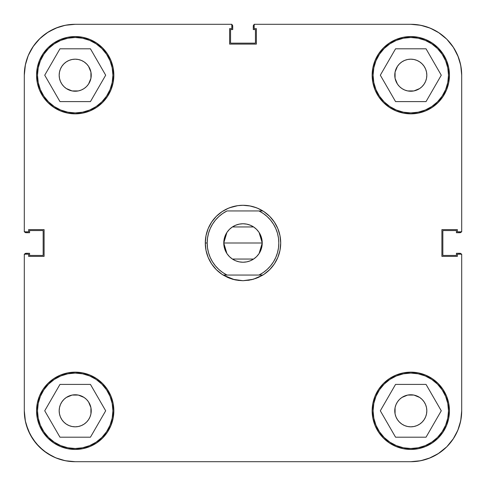<?xml version="1.0" encoding="UTF-8"?>
<svg xmlns="http://www.w3.org/2000/svg" width="486" height="486" viewBox="0 0 486 486"><rect width="100%" height="100%" fill="white"/><g stroke="black" fill="none" stroke-linecap="round" stroke-linejoin="round"><path stroke-width="0.73" d="M112.91 75.202A37.708 37.708 0 0 1 75.202 112.91A37.708 37.708 0 0 1 37.495 75.202A37.708 37.708 0 0 1 75.202 37.495A37.708 37.708 0 0 1 112.91 75.202L112.187 82.559L110.043 89.637L106.556 96.155L101.866 101.866L96.155 106.556L89.637 110.043L82.559 112.187L75.202 112.91L67.846 112.187L60.774 110.043L54.256 106.556L48.539 101.866L43.849 96.155L40.368 89.637L38.224 82.559L37.495 75.202L38.224 67.846L40.368 60.774L43.849 54.256L48.539 48.539L54.256 43.849L60.774 40.368L67.846 38.224L75.202 37.495L82.559 38.224L89.637 40.368L96.155 43.849L101.866 48.539L106.556 54.256L110.043 60.774L112.187 67.846L112.91 75.202M448.505 75.202A37.708 37.708 0 0 1 410.798 112.91A37.708 37.708 0 0 1 373.09 75.202A37.708 37.708 0 0 1 410.798 37.495A37.708 37.708 0 0 1 448.505 75.202L447.776 82.559L445.632 89.637L442.151 96.155L437.461 101.866L431.744 106.556L425.226 110.043L418.154 112.187L410.798 112.91L403.441 112.187L396.363 110.043L389.845 106.556L384.134 101.866L379.445 96.155L375.957 89.637L373.813 82.559L373.09 75.202L373.813 67.846L375.957 60.774L379.445 54.256L384.134 48.539L389.845 43.849L396.363 40.368L403.441 38.224L410.798 37.495L418.154 38.224L425.226 40.368L431.744 43.849L437.461 48.539L442.151 54.256L445.632 60.774L447.776 67.846L448.505 75.202M448.505 410.798A37.708 37.708 0 0 1 410.798 448.505A37.708 37.708 0 0 1 373.09 410.798A37.708 37.708 0 0 1 410.798 373.09A37.708 37.708 0 0 1 448.505 410.798L447.776 418.154L445.632 425.226L442.151 431.744L437.461 437.461L431.744 442.151L425.226 445.632L418.154 447.776L410.798 448.505L403.441 447.776L396.363 445.632L389.845 442.151L384.134 437.461L379.445 431.744L375.957 425.226L373.813 418.154L373.09 410.798L373.813 403.441L375.957 396.363L379.445 389.845L384.134 384.134L389.845 379.445L396.363 375.957L403.441 373.813L410.798 373.09L418.154 373.813L425.226 375.957L431.744 379.445L437.461 384.134L442.151 389.845L445.632 396.363L447.776 403.441L448.505 410.798M112.91 410.798A37.708 37.708 0 0 1 75.202 448.505A37.708 37.708 0 0 1 37.495 410.798A37.708 37.708 0 0 1 75.202 373.09A37.708 37.708 0 0 1 112.91 410.798L112.187 418.154L110.043 425.226L106.556 431.744L101.866 437.461L96.155 442.151L89.637 445.632L82.559 447.776L75.202 448.505L67.846 447.776L60.774 445.632L54.256 442.151L48.539 437.461L43.849 431.744L40.368 425.226L38.224 418.154L37.495 410.798L38.224 403.441L40.368 396.363L43.849 389.845L48.539 384.134L54.256 379.445L60.774 375.957L67.846 373.813L75.202 373.09L82.559 373.813L89.637 375.957L96.155 379.445L101.866 384.134L106.556 389.845L110.043 396.363L112.187 403.441L112.91 410.798M372.148 75.202A38.649 38.649 0 0 1 410.798 36.553A38.649 38.649 0 0 1 449.447 75.202L448.706 67.663L446.5 60.416L442.934 53.733L438.123 47.877L432.267 43.066L425.584 39.5L418.337 37.294L410.798 36.553L403.259 37.294L396.005 39.5L389.322 43.066L383.466 47.877L378.661 53.733L375.089 60.416L372.89 67.663L372.148 75.202L372.89 82.742L375.089 89.995L378.661 96.678L383.466 102.534L389.322 107.339L396.005 110.911L403.259 113.11L410.798 113.852L418.337 113.11L425.584 110.911L432.267 107.339L438.123 102.534L442.934 96.678L446.5 89.995L448.706 82.742L449.447 75.202A38.649 38.649 0 0 1 410.798 113.852A38.649 38.649 0 0 1 372.148 75.202M36.553 75.202A38.649 38.649 0 0 1 75.202 36.553A38.649 38.649 0 0 1 113.852 75.202L113.11 67.663L110.911 60.416L107.339 53.733L102.534 47.877L96.678 43.066L89.995 39.5L82.742 37.294L75.202 36.553L67.663 37.294L60.416 39.5L53.733 43.066L47.877 47.877L43.066 53.733L39.5 60.416L37.294 67.663L36.553 75.202L37.294 82.742L39.5 89.995L43.066 96.678L47.877 102.534L53.733 107.339L60.416 110.911L67.663 113.11L75.202 113.852L82.742 113.11L89.995 110.911L96.678 107.339L102.534 102.534L107.339 96.678L110.911 89.995L113.11 82.742L113.852 75.202A38.649 38.649 0 0 1 75.202 113.852A38.649 38.649 0 0 1 36.553 75.202M36.553 410.798A38.649 38.649 0 0 1 75.202 372.148A38.649 38.649 0 0 1 113.852 410.798L113.11 403.259L110.911 396.005L107.339 389.322L102.534 383.466L96.678 378.661L89.995 375.089L82.742 372.89L75.202 372.148L67.663 372.89L60.416 375.089L53.733 378.661L47.877 383.466L43.066 389.322L39.5 396.005L37.294 403.259L36.553 410.798L37.294 418.337L39.5 425.584L43.066 432.267L47.877 438.123L53.733 442.934L60.416 446.5L67.663 448.706L75.202 449.447L82.742 448.706L89.995 446.5L96.678 442.934L102.534 438.123L107.339 432.267L110.911 425.584L113.11 418.337L113.852 410.798A38.649 38.649 0 0 1 75.202 449.447A38.649 38.649 0 0 1 36.553 410.798M372.148 410.798A38.649 38.649 0 0 1 410.798 372.148A38.649 38.649 0 0 1 449.447 410.798L448.706 403.259L446.5 396.005L442.934 389.322L438.123 383.466L432.267 378.661L425.584 375.089L418.337 372.89L410.798 372.148L403.259 372.89L396.005 375.089L389.322 378.661L383.466 383.466L378.661 389.322L375.089 396.005L372.89 403.259L372.148 410.798L372.89 418.337L375.089 425.584L378.661 432.267L383.466 438.123L389.322 442.934L396.005 446.5L403.259 448.706L410.798 449.447L418.337 448.706L425.584 446.5L432.267 442.934L438.123 438.123L442.934 432.267L446.5 425.584L448.706 418.337L449.447 410.798A38.649 38.649 0 0 1 410.798 449.447A38.649 38.649 0 0 1 372.148 410.798L372.89 403.259M399.462 422.127L397.469 419.697L395.993 416.927L395.075 413.92L394.772 410.798A16.026 16.026 0 0 1 410.798 394.772A16.026 16.026 0 0 1 426.823 410.798A16.026 16.026 0 0 1 410.798 426.823A16.026 16.026 0 0 1 394.772 410.798L395.075 407.669L395.993 404.662L397.469 401.892L399.462 399.462L401.892 397.469L407.669 395.075L413.92 395.075L419.697 397.469L422.127 399.462L424.12 401.892L425.602 404.662L426.514 407.669L426.823 410.798L426.514 413.92L425.602 416.927L424.12 419.697L422.127 422.127L419.697 424.12L416.927 425.602L413.92 426.514L410.798 426.823L407.669 426.514L404.662 425.602L401.892 424.12L399.225 421.884M63.873 399.462L66.303 397.469L72.08 395.075L78.331 395.075L84.108 397.469L86.538 399.462L88.531 401.892L90.925 407.669L90.925 413.92L90.007 416.927L88.531 419.697L86.538 422.127L84.108 424.12L81.338 425.602L78.331 426.514L75.202 426.823L72.08 426.514L69.073 425.602L66.303 424.12L63.873 422.127L61.88 419.697L60.398 416.927L59.486 413.92L59.177 410.798A16.026 16.026 0 0 1 75.202 394.772A16.026 16.026 0 0 1 91.228 410.798A16.026 16.026 0 0 1 75.202 426.823A16.026 16.026 0 0 1 59.177 410.798L59.486 407.669L60.398 404.662L61.88 401.892L64.055 399.285M86.538 63.873L88.531 66.303L90.925 72.08L90.925 78.331L88.531 84.108L86.538 86.538L84.108 88.531L81.338 90.007L78.331 90.925L72.08 90.925L66.303 88.531L63.873 86.538L61.88 84.108L60.398 81.338L59.486 78.331L59.177 75.202A16.026 16.026 0 0 1 75.202 59.177A16.026 16.026 0 0 1 91.228 75.202A16.026 16.026 0 0 1 75.202 91.228A16.026 16.026 0 0 1 59.177 75.202L59.486 72.08L60.398 69.073L61.88 66.303L63.873 63.873L66.303 61.88L69.073 60.398L72.08 59.486L75.202 59.177L78.331 59.486L81.338 60.398L84.108 61.88L86.775 64.116M422.127 86.538L419.697 88.531L413.92 90.925L407.669 90.925L404.662 90.007L401.892 88.531L399.462 86.538L397.469 84.108L395.075 78.331L394.772 75.202A16.026 16.026 0 0 1 410.798 59.177A16.026 16.026 0 0 1 426.823 75.202A16.026 16.026 0 0 1 410.798 91.228A16.026 16.026 0 0 1 394.772 75.202L395.075 72.08L397.469 66.303L399.462 63.873L401.892 61.88L404.662 60.398L407.669 59.486L410.798 59.177L413.92 59.486L416.927 60.398L419.697 61.88L422.127 63.873L424.12 66.303L425.602 69.073L426.514 72.08L426.823 75.202L426.514 78.331L425.602 81.338L424.12 84.108L421.945 86.715M25.412 64.614L24.3 75.202L24.3 231.804L28.638 231.804L28.638 229.617L44.098 229.617L44.098 256.383L28.638 256.383L28.638 254.196L24.3 254.196L28.638 254.196L28.638 256.383L44.098 256.383L44.098 229.617L28.638 229.617L28.638 231.804L24.3 231.804L24.3 75.202L25.278 65.276L28.176 55.726L32.878 46.923L39.208 39.208L46.923 32.878L55.726 28.176L65.276 25.278L75.202 24.3L231.804 24.3L231.804 28.638L229.617 28.638L229.617 44.098L256.383 44.098L256.383 28.638L254.196 28.638L254.196 24.3L410.798 24.3A50.902 50.902 0 0 1 461.7 75.202L461.7 231.804L457.362 231.804L457.362 229.617L441.902 229.617L441.902 256.383L457.362 256.383L457.362 254.196L461.7 254.196L461.7 410.798L460.722 420.724L457.824 430.274L453.122 439.077L446.792 446.792L439.077 453.122L430.274 457.824L420.724 460.722L410.798 461.7L75.202 461.7L65.276 460.722L55.726 457.824L46.923 453.122L39.208 446.792L32.878 439.077L28.176 430.274L25.278 420.724L24.3 410.798L24.3 254.196L24.3 410.798L25.412 421.386L24.3 410.798A50.902 50.902 0 0 0 75.202 461.7L410.798 461.7A50.902 50.902 0 0 0 461.7 410.798L461.7 254.196L457.362 254.196L457.362 256.383L441.902 256.383L441.902 229.617L457.362 229.617L457.362 231.804L461.7 231.804L461.7 75.202L460.722 65.276L457.824 55.726L453.122 46.923L457.824 55.726M24.3 75.202A50.902 50.902 0 0 1 75.202 24.3L231.804 24.3L231.804 28.638L229.617 28.638L229.617 44.098L256.383 44.098L256.383 28.638L254.196 28.638L254.196 24.3L410.798 24.3L420.724 25.278L430.274 28.176L439.077 32.878L446.792 39.208L453.122 46.923L446.792 39.208L439.077 32.878L430.274 28.176M403.259 113.11L410.798 113.852M113.11 82.742L113.852 75.202M82.742 372.89L75.202 372.148M257.428 277.834L263.947 274.353L269.663 269.663L274.353 263.947L277.834 257.428L279.985 250.357L280.708 243L279.985 235.643L277.834 228.572L274.353 222.053L269.663 216.337L263.947 211.647L257.428 208.166M256.523 207.801L249.567 205.87M250.357 206.015L243 205.292L237.788 205.657L229.477 207.801M228.572 208.166L222.053 211.647L216.337 216.337L211.647 222.053L208.166 228.572L206.015 235.643L205.292 243L206.015 250.357L208.166 257.428L211.647 263.947L216.337 269.663L222.053 274.353L228.572 277.834M229.477 278.199L234.647 279.772L223.135 275.052L227.005 275.052A35.824 35.824 0 0 1 207.176 243L205.292 243A37.708 37.708 0 0 0 223.135 275.052L227.758 277.488L223.135 275.052A37.708 37.708 0 0 1 223.135 210.948A37.708 37.708 0 0 1 280.708 243A37.708 37.708 0 0 0 262.865 210.948L258.995 210.948A35.824 35.824 0 0 1 258.995 275.052L262.865 275.052A37.708 37.708 0 0 0 280.708 243A37.708 37.708 0 0 1 262.865 275.052L253.328 279.268L243 280.708L249.567 280.13L243 280.708L232.673 279.268L227.758 277.488M235.643 279.985L243 280.708L237.8 280.349M273.466 261.845L275.775 257.459L273.466 261.845L270.574 265.866L267.154 269.457L263.266 272.537L258.995 275.052L262.865 275.052L258.242 277.488L251.359 279.772L256.523 278.199M55.756 28.158A50.902 50.902 0 0 0 55.726 28.176L46.923 32.878L39.208 39.208L32.878 46.923L28.176 55.726A50.902 50.902 0 0 0 28.158 55.756M28.176 430.274L32.878 439.077L39.208 446.792L46.923 453.122L55.726 457.824M430.274 457.824L439.077 453.122L446.792 446.792L453.122 439.077L457.824 430.274M406.521 90.651L405.822 90.439L406.521 90.651M79.479 395.349L80.178 395.561L79.479 395.349M394.772 410.798L395.075 407.669L395.075 413.92L395.075 407.669M407.669 395.075L413.92 395.075L407.669 395.075M426.514 407.669L426.823 410.798M413.92 426.514L410.798 426.823M72.08 395.075L78.331 395.075L72.08 395.075M90.925 407.669L90.925 413.92L90.925 407.669M78.331 426.514L75.202 426.823M59.486 413.92L59.177 410.798M72.08 59.486L75.202 59.177M90.925 72.08L90.925 78.331L90.925 72.08M78.331 90.925L72.08 90.925L78.331 90.925M59.486 78.331L59.177 75.202M394.772 75.202L395.075 72.08L395.075 78.331L395.075 72.08M407.669 59.486L410.798 59.177M426.514 72.08L426.823 75.202M413.92 90.925L407.669 90.925L413.92 90.925M90.445 384.402L59.966 384.402L44.724 410.798L59.966 437.193L90.445 437.193L105.681 410.798L90.445 384.402L59.966 384.402L44.724 410.798L59.966 437.193L90.445 437.193L105.681 410.798L90.445 384.402M54.256 379.445L60.774 375.957M106.556 389.845L110.043 396.363M96.155 442.151L89.637 445.632M43.849 431.744L40.368 425.226M426.034 384.402L395.555 384.402L380.319 410.798L395.555 437.193L426.034 437.193L441.276 410.798L426.034 384.402L395.555 384.402L380.319 410.798L395.555 437.193L426.034 437.193L441.276 410.798L426.034 384.402M389.845 379.445L396.363 375.957M442.151 389.845L445.632 396.363M431.744 442.151L425.226 445.632M379.445 431.744L375.957 425.226M426.034 48.807L395.555 48.807L380.319 75.202L395.555 101.598L426.034 101.598L441.276 75.202L426.034 48.807L395.555 48.807L380.319 75.202L395.555 101.598L426.034 101.598L441.276 75.202L426.034 48.807M389.845 43.849L396.363 40.368M442.151 54.256L445.632 60.774M431.744 106.556L425.226 110.043M379.445 96.155L375.957 89.637M90.445 48.807L59.966 48.807L44.724 75.202L59.966 101.598L90.445 101.598L105.681 75.202L90.445 48.807L59.966 48.807L44.724 75.202L59.966 101.598L90.445 101.598L105.681 75.202L90.445 48.807M54.256 43.849L60.774 40.368M106.556 54.256L110.043 60.774M96.155 106.556L89.637 110.043M43.849 96.155L40.368 89.637M28.449 430.918L30.223 434.624L26.153 424.406L28.449 430.918M33.473 439.945L36.134 443.426L30.223 434.624L33.473 439.945M40.217 447.77L43.643 450.735L36.134 443.426M48.406 454.076L52.433 456.324L43.643 450.735L48.406 454.076M435.462 455.321L438.475 453.517L428.919 458.365M446.786 446.792L437.947 453.851M453.517 438.475L455.321 435.462L453.517 438.475L446.877 446.707M455.321 50.538L453.517 47.525L458.365 57.081M438.475 32.483L435.462 30.679L438.475 32.483L446.707 39.123M52.433 29.676L48.406 31.924L57.706 27.404M43.643 35.265L40.217 38.23L48.406 31.924L43.643 35.265M36.134 42.574L33.473 46.055L40.217 38.23L36.134 42.574M30.223 51.376L28.449 55.082L33.473 46.055L30.223 51.376M78.331 395.075L75.202 394.772M90.925 413.92L91.228 410.798M413.92 395.075L410.798 394.772M407.669 90.925L410.798 91.228M72.08 90.925L75.202 91.228M90.925 78.331L91.228 75.202M226.901 253.516L223.767 243L262.233 243L259.099 253.522M258.868 253.862L256.784 256.414M256.42 256.778L253.783 258.923M253.595 259.05L232.405 259.05M232.217 258.923L229.58 256.778M229.216 256.414L227.132 253.862M259.099 232.484L262.233 243A19.233 19.233 0 0 1 243 262.233A19.233 19.233 0 0 1 223.767 243L224.137 239.246L225.231 235.643L227.011 232.314L225.231 235.643L224.137 239.246L223.767 243L224.137 246.754L223.767 243A19.233 19.233 0 0 1 243 223.767A19.233 19.233 0 0 1 262.233 243L261.863 246.754L260.769 250.357L258.989 253.686L260.769 250.357L261.863 246.754L262.233 243L261.863 239.246L262.233 243L223.767 243L226.901 232.478M248.2 280.349L253.328 279.268M278.478 238.055L277.457 233.207L278.478 238.055L278.824 243L278.478 247.945L277.457 252.793L275.775 257.459M267.166 216.556L270.574 220.134L273.466 224.155L275.775 228.542L277.457 233.207M212.534 224.155L210.225 228.542L212.534 224.155L215.426 220.134L218.846 216.543L222.734 213.463L227.005 210.948L258.995 210.948L263.266 213.463L267.154 216.543M207.522 247.945L208.543 252.793L207.522 247.945L207.176 243L207.522 238.055L208.543 233.207L210.225 228.542M218.834 269.444L215.426 265.866L212.534 261.845L210.225 257.459L208.543 252.793M229.404 229.404L232.314 227.011L235.643 225.231L232.314 227.011L229.404 229.404L227.011 232.314M239.246 224.137L243 223.767L246.754 224.137L250.357 225.231L253.686 227.011L256.596 229.404L258.989 232.314L260.769 235.643L261.863 239.246L260.769 235.643L258.989 232.314L256.596 229.404L253.686 227.011L250.357 225.231L246.754 224.137L243 223.767L239.246 224.137L235.643 225.231M256.596 256.596L253.686 258.989L250.357 260.769L246.754 261.863L243 262.233L239.246 261.863L235.643 260.769L239.246 261.863L243 262.233L246.754 261.863L250.357 260.769L253.686 258.989L256.596 256.596L258.989 253.686M232.314 258.989L229.404 256.596L227.011 253.686L225.231 250.357L224.137 246.754L225.231 250.357L227.011 253.686L229.404 256.596L232.314 258.989L235.643 260.769M223.135 210.948L227.758 208.512L223.135 210.948A37.708 37.708 0 0 0 205.292 243L207.176 243A35.824 35.824 0 0 1 227.005 210.948L262.865 210.948L258.242 208.512L253.328 206.732M236.433 280.13L232.673 279.268M223.135 275.052L258.995 275.052L227.005 275.052L222.734 272.537L218.846 269.457M227.132 232.138L229.216 229.586M229.58 229.222L232.217 227.077M232.405 226.95L253.595 226.95M253.783 227.077L256.42 229.222M256.784 229.586L258.868 232.138M248.212 205.657L243 205.292L237.788 205.657M232.673 206.732L227.758 208.512M461.554 254.439L460.534 253.419L456.421 253.273L456.421 255.442L442.849 255.442L442.849 230.558L456.421 230.558L456.421 232.727L460.534 232.581L461.554 231.561M254.439 24.446L253.419 25.466L253.273 29.579L255.442 29.579L255.442 43.151L230.558 43.151L230.558 29.579L232.727 29.579L232.581 25.466L231.561 24.446M28.449 55.082L26.153 61.594L28.449 55.082M24.446 231.561L25.466 232.581L29.579 232.727L29.579 230.558L43.151 230.558L43.151 255.442L29.579 255.442L29.579 253.273L25.466 253.419L24.446 254.439M24.561 254.196A1.883 1.883 0 0 1 26.183 253.273L24.853 253.826M52.433 456.324L57.706 458.596M62.147 459.999L67.73 461.147M72.39 461.621L75.482 461.7M410.482 461.7L414.2 461.585M418.537 461.111L424.983 459.683M455.321 435.462L458.365 428.919M459.683 424.983L461.111 418.537M461.585 414.2L461.7 410.482M461.147 253.826L460.534 253.419M461.439 231.804A1.883 1.883 0 0 1 459.817 232.727L461.147 232.174M461.7 75.518L461.585 71.8M461.111 67.463L459.683 61.017M453.517 47.525L446.841 39.263M435.462 30.679L428.919 27.635M424.983 26.317L418.537 24.889M414.2 24.415L410.482 24.3M253.826 24.853L253.419 25.466M231.804 24.561A1.883 1.883 0 0 1 232.727 26.183L232.174 24.853M75.482 24.3L72.39 24.379M67.73 24.853L62.147 26.001M24.853 232.174L25.466 232.581M459.817 232.727L456.421 232.727L456.421 230.558L442.849 230.558L442.849 255.442L456.421 255.442L456.421 253.273L459.817 253.273A1.883 1.883 0 0 1 461.439 254.196M232.727 26.183L232.727 29.579L230.558 29.579L230.558 43.151L255.442 43.151L255.442 29.579L253.273 29.579L253.273 26.183A1.883 1.883 0 0 1 254.196 24.561M26.183 253.273L29.579 253.273L29.579 255.442L43.151 255.442L43.151 230.558L29.579 230.558L29.579 232.727L26.183 232.727A1.883 1.883 0 0 1 24.561 231.804"/></g></svg>
